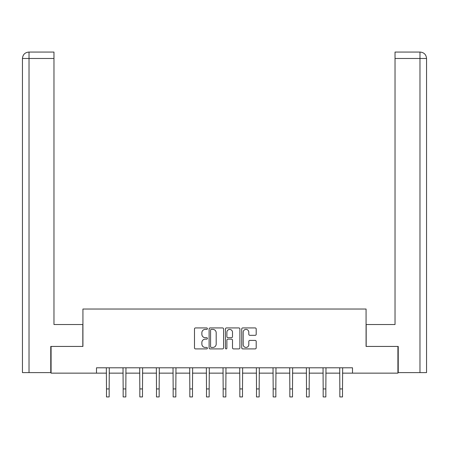<?xml version="1.0" encoding="UTF-8"?>
<svg xmlns="http://www.w3.org/2000/svg" width="449" height="449" viewBox="0 0 449 449"><rect width="100%" height="100%" fill="white"/><g stroke="black" fill="none" stroke-linecap="round" stroke-linejoin="round"><path stroke-width="0.67" d="M207.404 328.662A0.735 0.735 0 0 0 206.669 327.927L195.528 327.927A1.05 1.05 0 0 0 194.479 328.977L194.479 347.857A1.05 1.05 0 0 0 195.528 348.907L206.669 348.907A0.735 0.735 0 0 0 207.404 348.171A0.735 0.735 0 0 0 206.669 347.436L205.227 347.436A3.356 3.356 0 0 1 201.87 344.08L201.87 342.508A3.356 3.356 0 0 1 205.227 339.152L206.669 339.152A0.735 0.735 0 0 0 207.404 338.417A0.735 0.735 0 0 0 206.669 337.682L205.227 337.682A3.356 3.356 0 0 1 201.87 334.325L201.87 332.754A3.356 3.356 0 0 1 205.227 329.398L206.669 329.398A0.735 0.735 0 0 0 207.404 328.662M255.15 335.324A1.05 1.05 0 0 0 256.199 334.275L256.199 328.977A1.05 1.05 0 0 0 255.15 327.927L242.774 327.927A1.05 1.05 0 0 0 241.725 328.977L241.725 347.857A1.05 1.05 0 0 0 242.774 348.907L255.15 348.907A1.05 1.05 0 0 0 256.199 347.857L256.199 341.459A1.05 1.05 0 0 0 255.15 340.409L249.852 340.409A1.05 1.05 0 0 0 248.808 341.459L248.808 344.63A2.806 2.806 0 0 1 246.001 347.436A2.806 2.806 0 0 1 243.195 344.63L243.195 332.204A2.806 2.806 0 0 1 246.001 329.398A2.806 2.806 0 0 1 248.808 332.204L248.808 334.275A1.05 1.05 0 0 0 249.852 335.324L255.15 335.324M29.022 372.608L22.45 372.608L22.45 58.477C22.832 54.582 24.97 52.443 28.854 52.062L53.97 52.062L53.97 58.477L29.022 58.477L29.022 372.608L50.765 372.608L50.765 346.432L82.925 346.432L82.925 309.035L366.075 309.035L366.075 346.432L397.915 346.432L397.915 373.141L352.504 373.141L352.504 367.798L96.496 367.798L96.496 373.141L106.486 373.141M51.085 346.432L51.085 373.141L96.496 373.141M223.58 328.977A1.05 1.05 0 0 0 222.536 327.927L210.16 327.927A1.05 1.05 0 0 0 209.111 328.977L209.111 347.857A1.05 1.05 0 0 0 210.16 348.907L222.536 348.907A1.05 1.05 0 0 0 223.58 347.857L223.58 328.977M226.464 327.927L238.84 327.927A1.05 1.05 0 0 1 239.889 328.977L239.889 347.857A1.05 1.05 0 0 1 238.84 348.907L233.547 348.907A1.05 1.05 0 0 1 232.498 347.857L232.498 340.202A1.05 1.05 0 0 0 231.448 339.152L227.935 339.152A1.05 1.05 0 0 0 226.885 340.202L226.885 348.171A0.735 0.735 0 0 1 226.15 348.907A0.735 0.735 0 0 1 225.42 348.171L225.42 328.977A1.05 1.05 0 0 1 226.464 327.927M109.158 373.141L123.155 373.141M125.827 373.141L139.824 373.141M142.496 373.141L156.493 373.141M159.165 373.141L173.157 373.141M175.828 373.141L189.826 373.141M192.498 373.141L206.495 373.141M209.167 373.141L223.164 373.141M225.836 373.141L239.833 373.141M242.505 373.141L256.502 373.141M259.174 373.141L273.172 373.141M275.843 373.141L289.835 373.141M292.507 373.141L306.504 373.141M309.176 373.141L323.173 373.141M325.845 373.141L339.842 373.141M342.514 373.141L352.504 373.141M211.311 329.398A0.735 0.735 0 0 0 210.575 330.133L210.575 346.701A0.735 0.735 0 0 0 211.311 347.436L212.832 347.436A3.356 3.356 0 0 0 216.188 344.08L216.188 332.754A3.356 3.356 0 0 0 212.832 329.398L211.311 329.398M232.498 332.254A2.806 2.806 0 0 0 229.692 329.448A2.806 2.806 0 0 0 226.885 332.254L226.885 336.632A1.05 1.05 0 0 0 227.935 337.682L231.448 337.682A1.05 1.05 0 0 0 232.498 336.632L232.498 332.254M106.351 367.798L106.486 388.924L109.158 388.924L109.292 367.798M106.486 388.924L106.486 396.938L109.158 396.938L109.158 388.924M82.818 346.432L82.818 324.526L53.97 324.526L53.97 58.477M29.022 52.062L29.022 58.477L22.45 58.477C22.826 54.582 24.964 52.449 28.859 52.062L53.97 52.062M22.45 58.477L22.45 308.497M366.182 346.432L366.182 324.526L395.03 324.526L395.03 52.062L420.129 52.062L395.03 52.062M426.55 308.497L426.55 58.477L426.55 372.608L398.235 372.608L398.235 346.432L397.915 346.432M420.141 52.062L418.535 52.062L420.141 52.062C424.03 52.443 426.168 54.582 426.55 58.477L395.03 58.477M123.02 367.798L123.155 388.924L125.827 388.924L125.961 367.798M123.155 388.924L123.155 396.938L125.827 396.938L125.827 388.924M139.69 367.798L139.824 388.924L142.496 388.924L142.63 367.798M139.824 388.924L139.824 396.938L142.496 396.938L142.496 388.924M156.353 367.798L156.493 388.924L159.165 388.924L159.3 367.798M156.493 388.924L156.493 396.938L159.165 396.938L159.165 388.924M173.022 367.798L173.157 388.924L175.828 388.924L175.969 367.798M173.157 388.924L173.157 396.938L175.828 396.938L175.828 388.924M189.691 367.798L189.826 388.924L192.498 388.924L192.632 367.798M189.826 388.924L189.826 396.938L192.498 396.938L192.498 388.924M206.36 367.798L206.495 388.924L209.167 388.924L209.301 367.798M206.495 388.924L206.495 396.938L209.167 396.938L209.167 388.924M223.03 367.798L223.164 388.924L225.836 388.924L225.97 367.798M223.164 388.924L223.164 396.938L225.836 396.938L225.836 388.924M239.699 367.798L239.833 388.924L242.505 388.924L242.64 367.798M239.833 388.924L239.833 396.938L242.505 396.938L242.505 388.924M256.368 367.798L256.502 388.924L259.174 388.924L259.309 367.798M256.502 388.924L256.502 396.938L259.174 396.938L259.174 388.924M273.031 367.798L273.172 388.924L275.843 388.924L275.978 367.798M273.172 388.924L273.172 396.938L275.843 396.938L275.843 388.924M289.7 367.798L289.835 388.924L292.507 388.924L292.647 367.798M289.835 388.924L289.835 396.938L292.507 396.938L292.507 388.924M306.37 367.798L306.504 388.924L309.176 388.924L309.31 367.798M306.504 388.924L306.504 396.938L309.176 396.938L309.176 388.924M323.039 367.798L323.173 388.924L325.845 388.924L325.98 367.798M323.173 388.924L323.173 396.938L325.845 396.938L325.845 388.924M339.708 367.798L339.842 388.924L342.514 388.924L342.649 367.798M339.842 388.924L339.842 396.938L342.514 396.938L342.514 388.924M419.978 372.608L419.978 52.062"/></g></svg>
